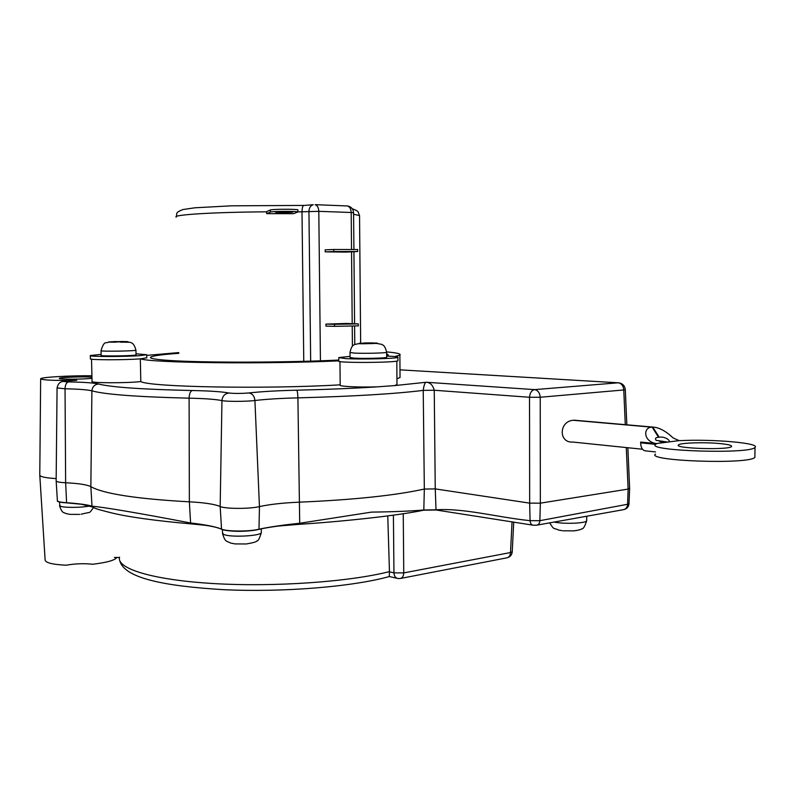 <?xml version="1.0" encoding="UTF-8"?>
<svg xmlns="http://www.w3.org/2000/svg" width="795" height="795" viewBox="0 0 795 795"><rect width="100%" height="100%" fill="white"/><g stroke="black" fill="none" stroke-linecap="round" stroke-linejoin="round"><path stroke-width="1.19" d="M573.692 420.316L652.804 427.134L659.184 437.19L658.399 437.121M659.184 437.19L660.019 437.131C666.458 436.455 672.242 442.288 667.76 442.09L656.123 440.341C654.802 438.482 655.617 437.459 658.558 437.27L652.188 427.203L573.066 420.267C558.786 421.539 558.557 443.173 572.827 442.05L642.499 449.235M652.804 427.134L653.152 427.104C659.244 427.521 665.942 431.168 673.266 438.035L679.119 440.609L656.203 443.58C642.986 441.464 642.976 426.835 652.188 427.203M655.468 454.044C645.242 461.07 750.182 464.737 754.872 457.294L754.892 456.022M655.597 444.326L640.631 442.845C640.899 447.903 642.608 450.596 645.779 450.904L655.487 451.918M640.631 442.845L640.82 442.07L656.203 443.58M573.692 420.197L577.766 420.555M720.141 443.59C728.419 444.425 732.215 445.399 731.509 446.542C729.065 450.268 673.266 448.519 678.483 444.932C679.884 442.805 704.539 442.03 720.141 443.59M678.841 440.549L679.944 440.649C712.231 438.929 760.646 443.044 755.011 447.396C750.321 454.422 645.321 451.013 655.547 444.375L656.68 443.67L640.641 442.09M69.95 514.365L79.649 514.405M576.902 517.982L585.875 516.372M393.406 515.17L393.952 572.847L389.461 571.844L389.282 576.554C352.423 586.78 282.891 592.514 223.494 589.671C164.565 586.134 124.368 578.253 119.816 560.783M389.461 571.844L387.791 516.631M423.636 510.191L423.815 509.993C410.608 511.135 393.187 511.841 371.553 512.109L299.874 523.239C283.427 524.938 269.853 526.916 259.14 529.162C249.69 531.726 225.959 531.617 221.308 528.993C215.385 526.648 204.981 524.62 190.084 522.901C139.84 513.262 102.098 506.862 92.011 506.246C88.315 504.885 79.828 503.702 66.532 502.698C60.36 502.321 57.31 501.605 57.369 500.522L56.167 480.995M623.459 509.684L623.36 509.694C625.933 509.188 627.344 507.379 627.593 504.269L539.855 520.685L530.076 520.675C496.468 517.167 464.28 507.975 435.879 509.804L423.815 509.993L424.331 489.054C395.274 495.454 353.745 499.817 299.735 502.152C283.328 502.828 269.903 504.308 259.448 506.604C249.63 509.029 224.995 508.949 220.175 506.475C214.411 504.139 204.146 502.589 189.359 501.824C136.581 498.892 103.748 493.844 90.849 486.669C87.102 484.712 78.695 483.4 65.637 482.764C59.237 482.416 56.067 481.74 56.147 480.727L57.071 388.04M116.885 557.474C114.828 560.316 106.729 562.582 92.598 564.261C84.151 563.297 75.316 563.615 66.074 565.215C52.192 564.49 45.206 562.701 45.116 559.839L39.8 475.37M114.391 557.444L119.498 557.514M277.147 211.848L292.858 211.997C294.071 212.583 275.776 212.762 275.368 212.166L277.147 211.848M386.618 351.907C396.924 352.811 401.346 353.874 399.885 355.097L394.867 356.528M146.717 355.395L178.766 352.583M146.767 357.76L140.566 358.813C125.093 360.135 87.629 360.055 90.421 358.734L90.352 355.663M338.809 360.86C263.513 364.309 150.185 362.908 140.566 358.813M178.786 353.328C162.011 354.51 152.64 355.792 150.653 357.164C149.291 358.436 155.74 359.549 170.001 360.493C203.421 362.818 286.866 362.629 338.809 360.055M386.658 355.762L388.367 355.087L386.648 353.606M270.37 212.066C271.602 211.212 297.529 211.092 297.916 211.947L293.564 213.686L266.683 213.656L270.37 212.066L270.34 209.979C271.572 209.095 297.509 208.986 297.896 209.85L297.916 211.947M266.683 213.656L266.653 211.609L270.34 209.979M303.769 361.328L302.001 211.967C302.13 208.081 302.686 205.915 303.66 205.468L303.809 205.418M337.627 251.578L352.722 251.568L337.627 251.578M338.342 324.191L353.378 323.923L338.342 324.191M386.658 356.081C394.648 356.349 398.414 356.766 397.937 357.313C397.321 358.615 361.248 359.529 345.696 358.615L338.779 357.571L350.038 356.389M397.957 360.483L397.957 360.731C396.635 362.798 334.248 363.057 338.819 360.98L338.779 357.8M334.556 326.347L325.97 326.119L325.95 324.102L346.481 323.446L358.297 323.893L334.536 324.31L334.556 326.347L358.316 325.851M325.95 324.102L334.536 324.31M357.651 249.531L333.781 249.491L333.801 251.538L357.661 251.518L345.805 252.104L325.185 251.856L333.801 251.538M325.185 251.856L325.165 249.829L333.781 249.491M39.77 474.883C39.561 476.652 45.027 477.894 56.177 478.6M619.037 382.862L618.202 382.802C621.501 383.389 623.36 385.774 623.767 389.957L625.297 389.59C624.741 385.496 622.376 383.23 618.202 382.802L399.984 369.844L618.192 382.802L534.608 389.62L426.2 382.256C430.184 382.494 432.868 385.158 434.249 390.246L529.52 397.271L529.669 503.136L435.253 488.895L434.249 390.246L423.228 390.385L424.331 489.054L435.253 488.895L436.028 510.002L423.675 510.191C398.394 515.577 341.592 521.639 299.755 524.273M529.669 503.136L540.352 503.165L539.855 520.685C539.686 523.289 538.583 524.799 536.545 525.217L533.226 525.217C531.338 524.909 530.295 523.388 530.076 520.675L529.669 503.136M626.291 447.555L628.12 489.074L540.352 503.165L540.222 397.252L623.767 389.957L625.287 424.669M623.976 509.595C627.017 508.691 628.696 506.743 628.994 503.762L627.593 504.269L628.12 489.074L629.63 488.368M115.613 341.602L128.035 341.671L120.989 342.257M120.979 341.89L108.527 342.118M120.89 341.691L120.9 342.248M120.76 341.522L120.77 342.248M108.517 341.989L115.593 341.562M136.034 354.759L136.034 354.848C135.786 355.902 99.057 356.428 101.144 355.345L101.035 350.724M136.015 353.785L146.707 354.719L140.496 355.584C125.024 356.836 87.549 356.786 90.352 355.524L101.114 354.371M377.754 343.39L362.262 343.788L358.664 343.649L364.378 343.281L359.459 343.202L363.593 343.251M363.583 343.013L368.512 343.45M368.502 343.102L376.999 343.033M386.668 357.194L386.668 357.333C386.251 358.147 364.07 358.714 354.401 358.147L350.048 357.502L349.999 352.622M340.19 384.84C264.586 389.282 149.48 387.076 140.804 381.57L140.327 358.833M400.024 376.244L400.034 377.486L396.944 378.857M140.804 381.57C126.445 383.24 89.328 383.101 92.061 381.391L91.524 359.181M396.973 384.581L394.499 385.605L377.446 386.837C358.933 387.463 337.984 386.44 340.19 385.058L339.962 361.546M377.446 386.837C353.874 388.348 326.954 389.471 296.704 390.196C277.296 390.663 261.326 391.587 248.795 392.959C240.945 393.575 234.346 393.595 229.01 393.018C222.043 391.706 209.81 390.872 192.301 390.524C142.315 389.411 111.052 387.235 98.52 384.005C93.959 382.892 83.952 382.196 68.479 381.898C61.831 381.63 62.229 381.232 69.682 380.726L76.767 380.328C53.971 380.656 41.926 380.139 40.654 378.758C41.131 377.188 70.288 375.528 91.922 375.757M91.982 378.261C84.111 379.414 57.568 379.503 59.327 378.37C59.406 377.327 84.31 376.433 91.912 377.198L91.962 377.198M394.499 385.605L426.2 382.256C424.878 382.574 423.884 385.287 423.228 390.385C394.608 393.913 352.831 396.407 297.906 397.868C297.767 393.475 297.37 390.921 296.704 390.196M76.767 380.328L74.949 380.437M586.7 520.218L586.69 520.785C586.034 523.358 564.092 524.233 554.045 522.067M89.636 505.988C81.02 507.836 62.576 507.836 59.983 505.988L59.416 501.973M261.307 532.074L261.316 532.58C260.979 536.088 229.705 537.619 223.673 534.389L222.52 533.008L222.461 529.589M400.65 578.432L506.832 557.842C509.048 557.384 510.281 555.616 510.509 552.545L403.761 572.907C403.552 576.206 402.349 578.074 400.163 578.521L398.037 578.521C395.592 578.064 394.231 576.176 393.952 572.847L403.761 572.907L403.254 513.868M57.727 501.178C58.592 502.013 61.553 502.579 66.611 502.867L65.637 482.764L65.041 388.785C65.22 384.83 66.363 382.534 68.479 381.898M190.482 523.835C155.313 520.725 129.178 517.118 112.065 513.014C90.878 507.737 96.106 508.263 92.806 507.19L92.011 506.246L90.849 486.669L91.902 390.832C104.662 394.449 137.068 396.884 189.101 398.166C204.842 398.514 215.793 399.328 221.954 400.591C226.028 401.654 246.649 401.604 254.927 400.511C266.126 399.199 280.446 398.315 297.906 397.868L299.725 524.273L278.946 526.002C278.836 525.932 265.639 527.701 258.981 529.371L259.448 506.604L254.927 400.511C254.4 396.049 252.353 393.535 248.795 392.959M92.389 506.991L81.478 504.269L66.631 502.867C78.864 503.573 87.4 504.895 92.24 506.832M221.348 529.112C215.226 526.568 204.991 524.809 190.631 523.826L189.359 501.824L189.101 398.166C189.28 393.793 190.343 391.249 192.301 390.524M221.477 529.202C227.41 531.11 241.243 532.759 258.981 529.371L258.941 529.371C249.6 531.915 226.148 531.805 221.547 529.202L220.175 506.475L221.954 400.591C222.431 396.139 224.776 393.614 229.01 393.018M259.051 529.341C269.813 526.837 283.368 525.147 299.695 524.253M436.048 509.993L532.57 525.107M423.735 510.161L435.978 509.983M512.238 551.74L510.509 552.545L512.05 521.759M389.461 571.605C349.482 581.821 274.563 587.187 213.607 583.56C152.511 579.972 116.09 568.524 119.578 557.156M297.916 211.917L318.805 211.331L351.191 212.494C350.983 208.896 349.76 206.71 347.504 205.965L347.127 205.945M353.596 214.272L359.549 215.564L359.549 216.2M176.212 217.164C171.7 214.799 214.352 212.106 266.653 211.838M351.529 249.262L351.191 212.494L353.586 212.772M353.914 249.302L353.586 212.722C353.219 208.956 351.191 206.7 347.504 205.965L315.138 204.673C317.374 205.438 318.596 207.654 318.805 211.331L320.435 360.811M303.66 205.468L313.25 204.713C310.547 205.567 309.106 207.823 308.947 211.46L310.666 361.129M351.549 251.886L352.205 323.585M352.225 326.258L352.414 346.222M115.851 342.188L109.949 342.059M109.889 341.86L115.603 341.552M126.783 341.79L121.088 342.108L130.211 342.307C130.688 342.824 133.878 342.188 135.935 350.158L135.935 350.068M120.78 341.472L126.663 341.602M108.557 342.108C106.053 343.798 104.304 339.803 101.035 350.635C98.948 351.648 135.687 351.132 135.935 350.158L136.034 354.848M376.681 343.033L376.144 343.4M372 343.579L363.365 343.629M364.527 342.943L373.074 342.893M359.3 343.529L354.58 344.513C354.023 345.249 351.619 344.652 349.999 352.493L354.351 353.089C364.031 353.606 386.211 353.069 386.638 352.314L386.628 352.175M359.767 343.49L360.403 343.132M534.608 389.62C531.607 390.285 529.917 392.839 529.52 397.271L540.222 397.252C539.795 392.809 537.917 390.266 534.608 389.62M69.294 380.745L76.737 380.328M69.672 380.726L62.338 381.57C59.615 382.077 57.866 384.194 57.081 387.93L65.041 388.785C78.934 389.083 87.887 389.769 91.902 390.832C92.329 386.807 94.535 384.532 98.52 384.005M626.838 424.798L625.297 389.48M659.671 441.533L666.22 442.169M653.152 427.104L574.03 420.177M678.473 445.538L678.483 444.932M754.872 457.294L755.011 447.396M562.284 530.702L558.656 530.076C553.31 527.423 554.433 530.663 549.703 522.852M586.71 516.223L586.69 520.785C584.822 526.449 583.212 529.122 581.861 528.804C581.225 529.5 578.641 530.186 574.129 530.851M563.307 530.812L574.03 530.861M69.791 514.355L65.717 513.471C64.325 512.129 62.258 514.365 59.516 505.541M93.611 507.578C88.007 514.345 92.866 511.185 81.09 514.256M234.913 543.909L230.341 542.965C226.774 540.759 225.224 542.766 222.53 533.505M261.267 528.834L261.316 532.58C259.627 538.404 258.097 541.216 256.715 541.017C256.556 541.812 253.178 542.786 246.589 543.919M234.962 543.909L246.043 543.969M389.321 576.534L397.122 578.313M66.631 502.867C59.794 502.202 56.733 501.546 57.439 500.9M221.388 529.162C216.518 526.896 206.541 525.416 204.474 525.207L190.561 523.835M623.36 509.694L537.152 525.097M506.832 557.842C510.012 557.136 511.811 555.168 512.228 551.919L513.729 522.037M303.75 205.428L231.613 205.816L194.805 207.803L182.85 209.562C174.453 213.07 177.673 213.01 176.172 216.657M352.245 208.737C359.986 211.639 357.611 211.877 359.549 215.564L360.652 343.102M397.957 360.731L397.937 357.313M150.672 357.829L150.653 357.164M357.641 249.481L357.661 251.518M358.297 323.893L358.316 325.91M353.934 251.806L354.58 323.635M354.6 326.179L354.769 344.414M628.984 503.762L629.63 488.567L627.851 447.724M115.841 342.198L109.193 342.098M146.777 357.919L146.707 354.719M386.668 357.333L386.638 352.314C384.82 344.483 382.405 345.109 381.809 344.374L376.562 343.43M372.219 343.599L363.116 343.649M400.034 377.486L399.885 355.097M396.983 384.899L396.824 361.079M40.654 378.967L39.78 474.853"/></g></svg>
